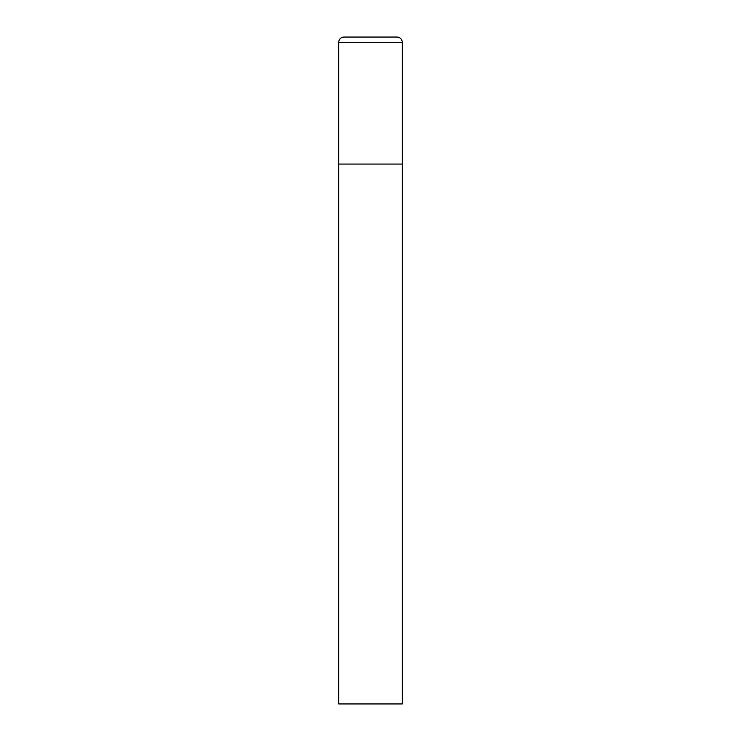 <?xml version="1.0" encoding="UTF-8"?>
<svg xmlns="http://www.w3.org/2000/svg" width="741" height="741" viewBox="0 0 741 741"><rect width="100%" height="100%" fill="white"/><g stroke="black" fill="none" stroke-linecap="round" stroke-linejoin="round"><path stroke-width="1.11" d="M338.739 42.339L338.739 703.95L402.261 703.95L402.261 164.076L338.739 164.076L402.261 164.076L402.261 42.339A5.289 5.289 0 0 0 396.963 37.05L344.037 37.05A5.289 5.289 0 0 0 338.739 42.339L402.261 42.339"/></g></svg>
